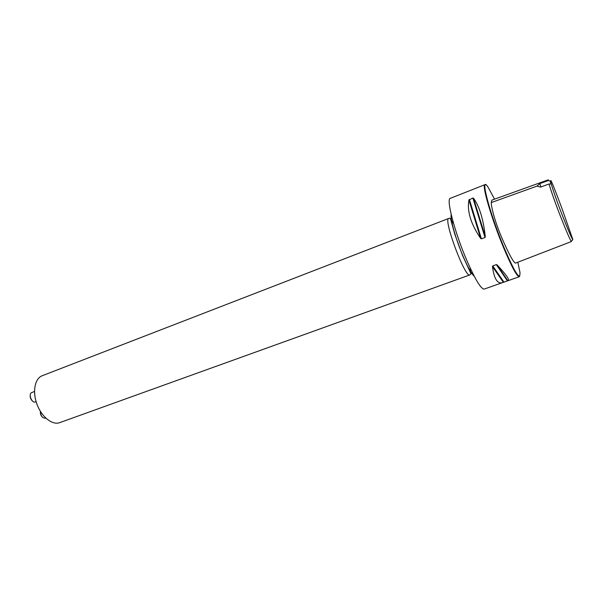 <?xml version="1.0" encoding="UTF-8"?>
<svg xmlns="http://www.w3.org/2000/svg" width="603" height="603" viewBox="0 0 603 603"><rect width="100%" height="100%" fill="white"/><g stroke="black" fill="none" stroke-linecap="round" stroke-linejoin="round"><path stroke-width="0.9" d="M551.014 183.907L550.079 180.975L550.946 180.629C551.903 181.827 557.617 196.751 562.23 209.241L572.85 239.587C572.322 239.7 569.247 232.698 563.624 218.588C558.031 204.658 552.77 189.485 551.278 183.998L549.077 183.968C550.486 189.259 555.762 204.621 561.385 218.618C566.895 232.487 570.227 240.13 571.365 241.562L515.437 263.149C513.115 261.875 508.646 253.592 502.02 238.283C494.935 222.032 491.174 206.723 491.241 202.585L491.852 200.128L548.285 179.815L548.255 180.591L539.821 183.598L537.017 186.108L540.567 187.111L549.077 183.968M550.516 180.968L551.278 183.998M550.079 180.975L548.255 180.591M502.555 282.626C497.467 284.171 494.098 278.827 492.463 266.601L492.749 265.908L496.337 264.619L497.106 264.928C506.128 274.561 509.799 279.807 508.133 280.659L484.209 289.086C481.073 289.199 475.315 279.732 466.933 260.684C454.737 232.592 445.896 198.545 450.313 198.334L484.902 184.676C481.533 184.435 491.475 218.625 503.43 247.305C511.623 266.76 516.907 276.566 519.281 276.732L519.733 276.099M485.656 184.85L484.902 184.676M472.88 198.018L473.476 198.199C479.415 206.332 483.357 219.145 485.294 236.64L485.008 237.507L481.405 238.848L480.621 238.389C470.822 223.947 466.918 211.14 468.923 199.985L472.88 198.018L485.008 237.507M494.55 199.156L488.279 187.533C479.325 173.159 488.822 211.148 503.799 247.034C514.962 273.038 520.351 281.48 519.959 272.36L517.826 262.222M540.921 186.975L539.821 183.598M59.72 422.643C52.401 425.439 41.697 417.057 37.024 404.394C32.253 391.762 34.838 378.428 42.202 375.737L448.76 218.437C442.866 218.708 465.23 278.586 469.85 274.923L59.72 422.643M34.59 393.292L34.906 396.254M34.522 391.498L31.808 392.53C28.017 393.699 31.763 403.543 35.381 401.915L36.105 401.643M32.509 401.055C30.745 399.442 29.984 397.445 30.233 395.071M40.424 411.389C40.71 415.874 42.376 418.15 45.413 418.226L45.775 418.09M42.625 417.359C40.891 415.746 40.152 413.756 40.416 411.382M537.017 186.108L491.241 202.585M497.106 264.928L507.809 280.719M496.337 264.619L507.357 280.84M492.749 265.908L503.904 282.053M492.463 266.601L503.332 282.294M473.476 198.199L485.294 236.64M469.375 199.397L481.405 238.848M468.923 199.985L480.621 238.389M451.202 214.547C450.019 218.881 455.981 239.911 463.292 256.78C467.966 267.491 471.621 273.988 474.252 276.264M470.144 267.905L470.634 272.707M450.795 219.605L453.577 223.555M571.373 241.245L572.85 239.587M508.133 280.659L519.281 276.732M496.917 264.762L507.749 280.727M469.85 274.923L471.026 273.852L462.478 255.28L454.828 234.288L450.501 218.746L449.672 218.165L448.76 218.437"/></g></svg>
